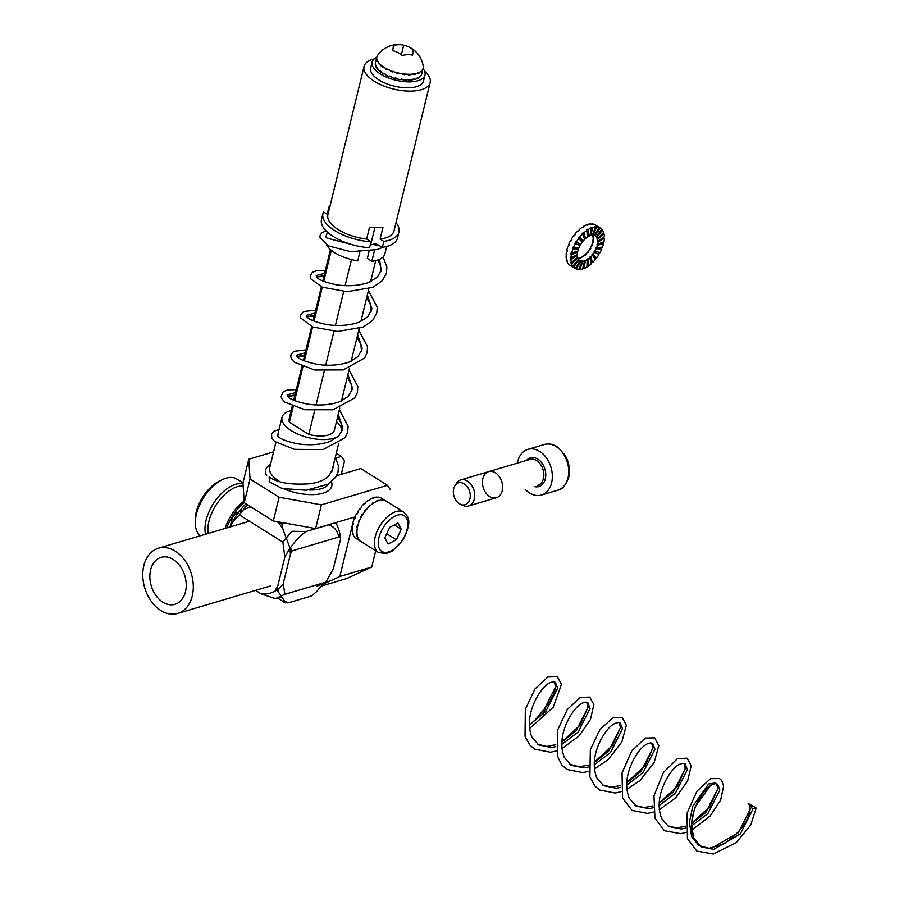 <?xml version="1.0" encoding="UTF-8"?>
<svg xmlns="http://www.w3.org/2000/svg" width="899" height="899" viewBox="0 0 899 899"><rect width="100%" height="100%" fill="white"/><g stroke="black" fill="none" stroke-linecap="round" stroke-linejoin="round"><path stroke-width="1.35" d="M230.054 526.971L232.335 517.61A44.22 31.656 73.5 0 1 236.606 513.003L234.01 514.363L232.335 517.61M276.712 590.07A44.22 31.656 73.5 0 1 261.204 593.902L255.574 590.362M276.836 521.611L278.566 522.69A44.22 31.656 73.5 0 1 282.904 529.275L289.253 546.075A44.22 31.656 73.5 0 1 290.444 554.11L283.219 583.777A44.22 31.656 73.5 0 1 277.892 589.216M236.606 513.003L248.371 507.598A44.22 31.656 73.5 0 1 251.63 507.351M282.904 529.275L281.926 523.926L278.566 522.69M281.926 523.926L284.882 523.061M336.057 522.533L339.35 531.23L340.316 536.579L292.119 550.862L289.253 546.075M250.54 506.665L248.371 507.598M340.316 536.579L340.541 539.265L333.304 568.932L325.865 582.147L316.426 586.485M290.444 554.11L292.119 550.862M281.657 596.79L275.442 598.633L284.871 594.295L283.219 583.777M284.871 594.295L325.865 582.147M261.204 593.902L275.442 598.633M387.772 502.429A23.812 12.901 122.1 0 0 386.312 501.215A23.812 12.901 122.1 0 0 386.008 501.024L385.525 500.721A23.812 12.901 122.1 0 0 384.491 500.249L384.974 500.552A23.812 12.901 122.1 0 0 382.671 500.091L382.187 499.788A23.812 12.901 122.1 0 0 380.918 499.799L381.401 500.102A23.812 12.901 122.1 0 0 378.715 500.608L378.232 500.305A23.812 12.901 122.1 0 0 376.816 500.788L377.31 501.103A23.812 12.901 122.1 0 0 374.411 502.541L373.928 502.238A23.812 12.901 122.1 0 0 372.478 503.17L372.961 503.474A23.812 12.901 122.1 0 0 370.062 505.755L369.579 505.452A23.812 12.901 122.1 0 0 368.174 506.766L368.657 507.07A23.812 12.901 122.1 0 0 365.96 510.025L365.477 509.722A23.812 12.901 122.1 0 0 364.207 511.34L364.691 511.643A23.812 12.901 122.1 0 0 362.376 515.082L361.892 514.779A23.812 12.901 122.1 0 0 360.859 516.577L361.342 516.88A23.812 12.901 122.1 0 0 359.566 520.566L359.083 520.263A23.812 12.901 122.1 0 0 358.353 522.117L358.836 522.42A23.812 12.901 122.1 0 0 357.712 526.095L357.229 525.791A23.812 12.901 122.1 0 0 356.847 527.589L357.33 527.893A23.812 12.901 122.1 0 0 356.948 531.309L356.465 531.006A23.812 12.901 122.1 0 0 356.454 532.613L356.937 532.916A23.812 12.901 122.1 0 0 357.319 535.849L356.836 535.546A23.812 12.901 122.1 0 0 357.206 536.849L357.69 537.153A23.812 12.901 122.1 0 0 358.802 539.4L358.319 539.097A23.812 12.901 122.1 0 0 359.038 540.018L359.533 540.321A23.812 12.901 122.1 0 0 360.982 541.535A23.812 12.901 122.1 0 0 361.297 541.726M361.6 507.294A23.812 12.901 122.1 0 0 360.342 508.901L359.847 508.598A23.812 12.901 122.1 0 0 357.532 512.037L358.016 512.34A23.812 12.901 122.1 0 0 356.982 514.138L356.498 513.835A23.812 12.901 122.1 0 0 354.723 517.521L355.206 517.824A23.812 12.901 122.1 0 0 354.476 519.678L353.992 519.375A23.812 12.901 122.1 0 0 352.869 523.061L353.352 523.364A23.812 12.901 122.1 0 0 352.97 525.151L352.487 524.847A23.812 12.901 122.1 0 0 352.105 528.275L352.588 528.578A23.812 12.901 122.1 0 0 352.588 530.174L352.093 529.871A23.812 12.901 122.1 0 0 352.475 532.804L352.959 533.107A23.812 12.901 122.1 0 0 353.329 534.422L352.846 534.118A23.812 12.901 122.1 0 0 353.959 536.355L354.442 536.658A23.812 12.901 122.1 0 0 355.172 537.58L354.689 537.276A23.812 12.901 122.1 0 0 356.139 538.501L360.982 541.535A23.812 12.901 122.1 0 1 361.387 516.801A23.812 12.901 122.1 0 1 383.581 500.192A23.812 12.901 122.1 0 1 386.312 501.215L381.468 498.17A23.812 12.901 122.1 0 0 381.165 497.99L381.648 498.293A23.812 12.901 122.1 0 0 380.614 497.821L380.131 497.518A23.812 12.901 122.1 0 0 377.827 497.046L378.31 497.349A23.812 12.901 122.1 0 0 377.052 497.361L376.557 497.057A23.812 12.901 122.1 0 0 373.872 497.563L374.355 497.866A23.812 12.901 122.1 0 0 372.95 498.361L372.467 498.057A23.812 12.901 122.1 0 0 369.568 499.496L370.062 499.799A23.812 12.901 122.1 0 0 368.601 500.732L368.118 500.428A23.812 12.901 122.1 0 0 365.219 502.71L365.702 503.013A23.812 12.901 122.1 0 0 364.297 504.339L363.814 504.024A23.812 12.901 122.1 0 0 361.117 506.991L361.454 507.474M373.905 502.844L373.928 502.238M365.365 503.316L365.219 502.71M357.431 527.353L356.847 527.589M353.992 519.375L354.599 519.33M369.545 500.114L369.568 499.496M358.959 522.072L358.353 522.117M352.487 524.847L353.071 524.611M369.725 506.058L369.579 505.452M423.126 65.942A23.812 10.485 -166.3 0 1 423.204 67.83M423.047 68.56A23.812 10.485 -166.3 0 1 422.979 68.852A23.812 10.485 -166.3 0 1 422.845 69.313L422.991 68.717A23.812 10.485 -166.3 0 1 422.024 70.347L421.878 70.942A23.812 10.485 -166.3 0 1 421.148 71.673L421.294 71.077A23.812 10.485 -166.3 0 1 419.339 72.336L419.192 72.931A23.812 10.485 -166.3 0 1 418.001 73.46L418.136 72.864A23.812 10.485 -166.3 0 1 415.338 73.673L415.192 74.269A23.812 10.485 -166.3 0 1 413.607 74.538L413.754 73.954A23.812 10.485 -166.3 0 1 410.292 74.246L410.146 74.842A23.812 10.485 -166.3 0 1 408.281 74.853L408.427 74.257A23.812 10.485 -166.3 0 1 404.539 74.033L404.393 74.628A23.812 10.485 -166.3 0 1 402.381 74.381L402.527 73.785A23.812 10.485 -166.3 0 1 398.482 73.033L398.336 73.628A23.812 10.485 -166.3 0 1 396.313 73.134L396.459 72.538A23.812 10.485 -166.3 0 1 392.515 71.336L392.38 71.931A23.812 10.485 -166.3 0 1 390.481 71.223L390.627 70.628A23.812 10.485 -166.3 0 1 387.076 69.032L386.93 69.628A23.812 10.485 -166.3 0 1 385.289 68.762L385.435 68.167A23.812 10.485 -166.3 0 1 382.502 66.301L382.356 66.897A23.812 10.485 -166.3 0 1 381.086 65.919L381.232 65.324A23.812 10.485 -166.3 0 1 379.131 63.323L378.985 63.908A23.812 10.485 -166.3 0 1 378.164 62.896L378.31 62.301A23.812 10.485 -166.3 0 1 377.175 60.289L377.029 60.874A23.812 10.485 -166.3 0 1 376.726 59.896L376.861 59.3A23.812 10.485 -166.3 0 1 376.771 57.412L376.636 58.008A23.812 10.485 -166.3 0 1 376.715 57.581A23.812 10.485 -166.3 0 1 376.793 57.278A27.217 11.99 13.7 0 0 372.107 62.11A27.217 11.99 13.7 0 0 392.717 79.393A27.217 11.99 13.7 0 0 423.654 77.471A27.217 11.99 13.7 0 0 424.98 74.999A27.217 11.99 13.7 0 0 423.047 68.549M376.996 56.525A23.812 10.485 -166.3 0 1 377.962 54.895M421.912 73.167A23.812 10.485 -166.3 0 1 421.822 73.606A23.812 10.485 -166.3 0 1 421.687 74.055L421.541 74.651A23.812 10.485 -166.3 0 1 420.575 76.28L420.721 75.685A23.812 10.485 -166.3 0 1 419.99 76.415L419.844 77.011A23.812 10.485 -166.3 0 1 417.889 78.28L418.035 77.685A23.812 10.485 -166.3 0 1 416.844 78.202L416.698 78.797A23.812 10.485 -166.3 0 1 413.888 79.606L414.034 79.011A23.812 10.485 -166.3 0 1 412.45 79.292L412.304 79.887A23.812 10.485 -166.3 0 1 408.843 80.18L408.989 79.584A23.812 10.485 -166.3 0 1 407.123 79.606L406.989 80.202A23.812 10.485 -166.3 0 1 403.089 79.966L403.235 79.37A23.812 10.485 -166.3 0 1 401.224 79.123L401.089 79.719A23.812 10.485 -166.3 0 1 397.032 78.966L397.178 78.382A23.812 10.485 -166.3 0 1 395.155 77.887L395.009 78.483A23.812 10.485 -166.3 0 1 391.076 77.269L391.222 76.673A23.812 10.485 -166.3 0 1 389.323 75.965L389.177 76.561A23.812 10.485 -166.3 0 1 385.626 74.977L385.772 74.381A23.812 10.485 -166.3 0 1 384.131 73.504L383.985 74.1A23.812 10.485 -166.3 0 1 381.052 72.235L381.198 71.639A23.812 10.485 -166.3 0 1 379.929 70.661L379.783 71.257A23.812 10.485 -166.3 0 1 377.681 69.257L377.827 68.661A23.812 10.485 -166.3 0 1 377.007 67.639L376.861 68.234A23.812 10.485 -166.3 0 1 375.726 66.223L375.872 65.627A23.812 10.485 -166.3 0 1 375.568 64.638L375.422 65.234A23.812 10.485 -166.3 0 1 375.332 63.346L375.479 62.75A23.812 10.485 -166.3 0 1 375.557 62.323L376.715 57.581M398.414 73.021L398.336 73.628M396.515 72.561L396.313 73.134M386.008 68.481L385.289 68.762M381.839 65.807L381.086 65.919M395.009 78.483L395.223 77.898M403.089 79.966L402.842 79.326M413.888 79.606L413.27 79.157M404.134 73.988L404.393 74.628M377.479 68.245L376.861 68.234M414.574 73.819L415.192 74.269M397.032 78.966L397.122 78.37M380.535 71.156L379.783 71.257M409.629 74.257L410.146 74.842M378.771 62.908L378.164 62.896M408.843 80.18L408.326 79.606M384.705 73.83L383.985 74.1M401.246 529.253L397.942 523.061L389.716 527.342L384.794 537.827L388.11 544.019L396.324 539.737L401.246 529.253L394.358 524.926M386.727 533.714L396.324 539.737M328.236 213.355L327.517 212.894L328.967 206.961A39.118 17.227 13.7 0 1 329.899 206.512M398.942 232.099L397.493 238.033A39.118 17.227 13.7 0 1 382.356 247.337L383.806 241.404A39.118 17.227 13.7 0 0 398.942 232.099A39.118 17.227 13.7 0 0 395.998 222.626M330.798 202.848L327.899 214.715A34.016 14.98 -166.3 0 0 327.888 214.782L364.05 66.436A34.016 14.98 -166.3 0 1 372.883 59.278A34.016 14.98 -166.3 0 1 374.141 58.941M424.631 71.246A34.016 14.98 -166.3 0 1 430.149 82.551L393.987 230.897A34.016 14.98 -166.3 0 1 380.108 239.089L382.996 227.222A34.016 14.98 13.7 0 1 369.534 227.189L366.646 239.055A34.016 14.98 -166.3 0 1 327.888 214.782M430.149 82.551A34.016 14.98 -166.3 0 1 402.808 90.698A34.016 14.98 -166.3 0 1 364.05 66.436M326.056 237.1L327.292 232.021M366.646 239.055L371.029 241.809A39.118 17.227 13.7 0 1 322.932 213.569A39.118 17.227 13.7 0 1 323.516 211.962L327.899 214.715M322.932 213.569L321.482 219.502A39.118 17.227 13.7 0 0 369.579 247.742L371.029 241.809M326.494 244.977A30.611 13.485 13.7 0 0 357.735 260.822L359.903 251.934M374.872 227.582L370.669 244.809M369.118 251.169L367.343 258.44L371.838 261.272L374.546 250.169M376.119 243.708L382.356 247.337M371.838 261.272A30.611 13.485 13.7 0 0 384.896 253.821L386.694 246.438M383.806 241.404L380.108 239.089M329.686 207.422L328.967 206.961M372.107 62.11L370.658 68.043A27.217 11.99 13.7 0 0 391.267 85.326A27.217 11.99 13.7 0 0 422.204 83.405A27.217 11.99 13.7 0 0 423.541 80.932L424.98 74.999M393.391 45.546A23.014 17.396 -41.8 0 1 402.606 44.95A23.014 17.396 -41.8 0 1 403.696 45.175A23.014 18.34 63.3 0 1 404.988 45.489A23.014 18.34 63.3 0 1 413.293 49.973A23.014 0.944 102.5 0 1 412.585 55.142A23.014 17.396 138.2 0 0 402.28 55.502A23.014 18.34 -116.7 0 0 392.683 50.704A23.014 0.944 -77.5 0 0 393.391 45.546M402.606 44.95A25.172 25.172 0 0 0 377.602 55.345A23.812 10.485 13.7 0 0 390.29 70.493A23.812 10.485 13.7 0 0 419.395 72.313A23.812 10.485 13.7 0 0 423.215 66.47A25.172 25.172 0 0 0 404.988 45.489M412.057 55.019L413.293 49.973M401.359 54.76L403.696 45.175M291.265 430.666A30.611 13.485 13.7 0 0 339.328 435.296A30.611 13.485 13.7 0 1 291.265 430.666A30.611 13.485 13.7 0 1 282.016 417.338A30.611 13.485 13.7 0 0 291.265 430.666M341.395 432.228A30.611 13.485 13.7 0 0 341.496 431.846A30.611 13.485 13.7 0 0 336.462 421.609A30.611 13.485 13.7 0 1 341.496 431.846A30.611 13.485 13.7 0 1 341.395 432.228M291.186 410.573A30.611 13.485 13.7 0 0 282.016 417.338A30.611 13.485 13.7 0 1 291.186 410.573M354.318 517.127L315.605 528.59L273.318 520.982L244.27 502.732L242.966 482.965L248.753 459.232L273.588 451.871L248.753 459.232L250.057 478.987L244.27 502.732L273.318 520.982L279.106 497.237L250.057 478.987L248.753 459.232L242.966 482.965L244.27 502.732L250.057 478.987L279.106 497.237L321.392 504.856L387.424 485.291L390.537 489.876L387.424 485.291L360.791 468.559L336.507 475.762L360.791 468.559L387.424 485.291L321.392 504.856L315.605 528.59L273.318 520.982L279.106 497.237L321.392 504.856L315.605 528.59L354.318 517.127L339.856 576.461L371.725 567.022L346.576 578.585L321.134 586.126L346.576 578.585L371.725 567.022L375.692 550.772L371.725 567.022L339.856 576.461L354.318 517.127M341.272 474.346L344.531 460.985L341.418 456.4L335.934 458.018L341.418 456.4L336.293 453.175L341.418 456.4L344.531 460.985L341.272 474.346M322.527 584.429L339.856 576.461L322.527 584.429M308.84 434.442A23.295 10.26 13.7 0 0 334.394 430.115A23.295 10.26 13.7 0 1 308.84 434.442L314.583 410.877L308.84 434.442L289.399 422.227L293.231 406.472L289.399 422.227A23.295 10.26 13.7 0 1 289.118 419.069A23.295 10.26 13.7 0 0 289.399 422.227L308.84 434.442M294.67 400.594L302.929 366.713L294.67 400.594M304.356 360.836L312.616 326.966L304.356 360.836M314.054 321.078L322.314 287.208L314.054 321.078M323.741 281.32L331.315 250.282L323.741 281.32M316.032 404.932L324.269 371.118L316.032 404.932M325.719 365.174L333.967 331.36L325.719 365.174M335.417 325.416L343.654 291.602L335.417 325.416M345.104 285.657L351.475 259.553L345.104 285.657M332.394 470.346L332.518 468.671M342.092 430.587L341.496 424.159L337.653 416.754M294.984 395.021L287.309 396.167M351.779 390.829L351.183 384.401L347.34 376.996M304.671 355.262L297.007 356.42M361.477 351.071L360.881 344.643L357.027 337.237M314.369 315.504L306.694 316.662M371.163 311.312L370.568 304.885L366.725 297.479M324.056 275.746L316.381 276.903M380.85 271.554L380.266 265.126L377.906 259.946M380.446 246.146L372.827 244.359L375.939 243.741M335.372 456.973L338.429 465.929L338.002 472.031L335.608 477.257L328.068 484.201L306.357 490.225L282.106 488.517L269.486 481.898L269.161 476.919C277.263 482.819 290.973 485.078 310.301 483.718C318.673 482.527 324.842 479.931 328.832 475.942L332.765 469.109L333.113 466.221M278.038 433.633L277.87 436.262C280.241 438.982 286.86 441.51 297.715 443.825C309.38 445.589 320.168 444.803 330.068 441.476L338.53 436.184L342.452 429.351L342.744 427.688L338.249 414.304M295.58 392.571L287.152 394.83L287.568 396.504C289.939 399.223 296.546 401.752 307.402 404.067C319.078 405.831 329.854 405.044 339.755 401.718L348.216 396.425L352.15 389.593L352.43 387.93L347.935 374.546M305.267 352.813L296.839 355.083L297.254 356.746C299.625 359.476 306.233 361.994 317.1 364.309C328.764 366.073 339.552 365.286 349.453 361.96L357.914 356.667L361.836 349.835L362.128 348.171L357.633 334.788M314.965 313.054L306.525 315.324L306.952 316.987C309.312 319.718 315.931 322.235 326.787 324.55C338.462 326.315 349.239 325.528 359.139 322.202L367.601 316.909L371.523 310.088L371.815 308.413L367.32 295.029M324.651 273.296L316.223 275.566L316.639 277.24C319.01 279.96 325.618 282.477 336.484 284.803C348.149 286.556 358.937 285.77 368.837 282.443L377.299 277.15L381.221 270.329L379.502 259.317M326.629 234.729L325.876 236.471L327.056 238.168L357.341 245.955M290.31 547.941A44.22 23.958 -57.9 0 1 305.817 531.59L328.596 524.847A44.22 23.958 -57.9 0 1 338.878 537.006M323.46 583.305L316.897 591.261A44.22 23.958 -57.9 0 1 311.234 596.048L288.467 602.791A44.22 23.958 -57.9 0 1 284.432 600.88L278.611 592.306A44.22 23.958 -57.9 0 1 277.589 586.755L284.814 557.077A44.22 23.958 -57.9 0 1 289.77 548.727M284.432 600.88L285.174 602.836L288.467 602.791M285.174 602.836L277.51 598.026M277.589 586.755L275.858 589.081L278.611 592.306M305.817 531.59L291.872 531.242L282.87 542.176L284.814 557.077M282.87 542.176L239.28 514.801L247.203 504.935M230.785 526.758L231.549 523.623L239.28 514.801M337.518 525.982L335.496 522.701M242.988 482.887L236.853 479.032A33.679 18.238 122.1 0 0 222.682 479.493L219.884 480.808A30.274 16.396 122.1 0 0 196.252 512.037A30.274 16.396 122.1 0 0 195.252 520.015L195.285 523.106A33.679 18.238 122.1 0 0 200.511 535.725M222.682 479.493A33.679 18.238 122.1 0 0 196.398 514.228A33.679 18.238 122.1 0 0 195.285 523.106M231.549 523.623A44.22 23.958 -57.9 0 1 245.978 503.8M594.655 235.369A14.631 7.922 -57.9 0 1 594.767 235.426L595.25 235.729A14.631 7.922 -57.9 0 1 595.441 235.841A14.631 7.922 -57.9 0 1 596.34 236.583L601.791 229.279A23.812 12.901 122.1 0 0 600.33 228.065A23.812 12.901 122.1 0 0 600.015 227.874L599.532 227.571A23.812 12.901 122.1 0 0 598.498 227.099L598.992 227.402A23.812 12.901 122.1 0 0 596.678 226.941L596.194 226.638A23.812 12.901 122.1 0 0 594.936 226.649L595.419 226.953A23.812 12.901 122.1 0 0 592.722 227.458L592.239 227.155A23.812 12.901 122.1 0 0 590.834 227.649L591.317 227.953A23.812 12.901 122.1 0 0 588.429 229.391L587.946 229.088A23.812 12.901 122.1 0 0 586.485 230.02L586.968 230.324A23.812 12.901 122.1 0 0 584.08 232.605L583.597 232.302A23.812 12.901 122.1 0 0 582.181 233.616L582.664 233.92A23.812 12.901 122.1 0 0 579.967 236.875L579.484 236.572A23.812 12.901 122.1 0 0 578.226 238.19L578.709 238.493A23.812 12.901 122.1 0 0 576.394 241.932L575.911 241.629A23.812 12.901 122.1 0 0 574.877 243.427L575.36 243.73A23.812 12.901 122.1 0 0 573.573 247.416L573.09 247.113A23.812 12.901 122.1 0 0 572.36 248.967L572.843 249.27A23.812 12.901 122.1 0 0 571.719 252.945L571.236 252.641A23.812 12.901 122.1 0 0 570.854 254.439L571.348 254.743A23.812 12.901 122.1 0 0 570.955 258.159L570.472 257.856A23.812 12.901 122.1 0 0 570.472 259.463L570.955 259.766A23.812 12.901 122.1 0 0 571.326 262.699L570.843 262.396A23.812 12.901 122.1 0 0 571.213 263.699L571.697 264.003A23.812 12.901 122.1 0 0 572.809 266.25L572.326 265.947A23.812 12.901 122.1 0 0 573.056 266.868L573.54 267.172A23.812 12.901 122.1 0 0 575 268.385A23.812 12.901 122.1 0 0 575.304 268.576L580.069 260.721A14.631 7.922 -57.9 0 1 579.877 260.609A14.631 7.922 -57.9 0 1 578.99 259.867L578.506 259.564A14.631 7.922 -57.9 0 1 578.405 259.451M600.33 228.065L595.486 225.02A23.812 12.901 122.1 0 0 595.172 224.84L595.655 225.143A23.812 12.901 122.1 0 0 594.632 224.671L594.149 224.368A23.812 12.901 122.1 0 0 591.834 223.896L592.317 224.211A23.812 12.901 122.1 0 0 591.059 224.211L590.576 223.907A23.812 12.901 122.1 0 0 587.879 224.413L588.362 224.716A23.812 12.901 122.1 0 0 586.957 225.211L586.474 224.907A23.812 12.901 122.1 0 0 583.586 226.346L584.069 226.649A23.812 12.901 122.1 0 0 582.608 227.593L582.125 227.278A23.812 12.901 122.1 0 0 579.237 229.56L579.72 229.863A23.812 12.901 122.1 0 0 578.304 231.189L577.821 230.886A23.812 12.901 122.1 0 0 575.124 233.841L575.618 234.145A23.812 12.901 122.1 0 0 574.349 235.752L573.865 235.448A23.812 12.901 122.1 0 0 571.55 238.887L572.034 239.19A23.812 12.901 122.1 0 0 571 240.988L570.517 240.685A23.812 12.901 122.1 0 0 568.73 244.371L569.213 244.674A23.812 12.901 122.1 0 0 568.483 246.528L567.999 246.225A23.812 12.901 122.1 0 0 566.876 249.911L567.37 250.214A23.812 12.901 122.1 0 0 566.988 252.001L566.505 251.698A23.812 12.901 122.1 0 0 566.112 255.125L566.595 255.428A23.812 12.901 122.1 0 0 566.595 257.035L566.112 256.721A23.812 12.901 122.1 0 0 566.482 259.654L566.966 259.968A23.812 12.901 122.1 0 0 567.348 261.272L566.864 260.968A23.812 12.901 122.1 0 0 567.966 263.205L568.449 263.519A23.812 12.901 122.1 0 0 569.179 264.43L568.696 264.126A23.812 12.901 122.1 0 0 570.157 265.351L575 268.385M596.34 236.583L595.857 236.28A14.631 7.922 -57.9 0 1 596.295 236.853L596.79 237.156A14.631 7.922 -57.9 0 1 597.464 238.527L603.622 232.448A23.812 12.901 122.1 0 0 602.51 230.2L602.027 229.897A23.812 12.901 122.1 0 0 601.678 229.425M597.464 238.527L596.981 238.224A14.631 7.922 -57.9 0 1 597.217 239.033L597.7 239.336A14.631 7.922 -57.9 0 1 597.925 241.134L604.375 236.684A23.812 12.901 122.1 0 0 603.993 233.751L603.51 233.448A23.812 12.901 122.1 0 0 603.33 232.74M597.925 241.134L597.442 240.831A14.631 7.922 -57.9 0 1 597.442 241.82L597.925 242.123A14.631 7.922 -57.9 0 1 597.689 244.225L603.982 241.707A23.812 12.901 122.1 0 0 604.364 238.291L603.881 237.988A23.812 12.901 122.1 0 0 603.903 237.01M597.689 244.225L597.206 243.921A14.631 7.922 -57.9 0 1 596.97 245.022L597.453 245.326A14.631 7.922 -57.9 0 1 596.767 247.585L602.476 247.18A23.812 12.901 122.1 0 0 603.6 243.505L603.117 243.202A23.812 12.901 122.1 0 0 603.398 241.943M596.767 247.585L596.284 247.281A14.631 7.922 -57.9 0 1 595.835 248.416L596.318 248.731A14.631 7.922 -57.9 0 1 595.217 250.99L599.97 252.72A23.812 12.901 122.1 0 0 601.746 249.034L601.262 248.731A23.812 12.901 122.1 0 0 601.869 247.225M595.026 259.081A23.812 12.901 122.1 0 0 596.138 257.653L596.621 257.957A23.812 12.901 122.1 0 0 598.936 254.518L598.453 254.215A23.812 12.901 122.1 0 0 599.431 252.529M591.104 263.238A23.812 12.901 122.1 0 0 592.171 262.227L592.655 262.53A23.812 12.901 122.1 0 0 595.352 259.575L592.385 255.192A14.631 7.922 -57.9 0 1 590.733 257.013L590.25 256.709A14.631 7.922 -57.9 0 1 589.384 257.519L589.868 257.822A14.631 7.922 -57.9 0 1 588.092 259.227L587.609 258.923A14.631 7.922 -57.9 0 1 586.71 259.496L587.193 259.8A14.631 7.922 -57.9 0 1 585.418 260.688L584.013 268.509A23.812 12.901 122.1 0 0 586.901 267.059L587.193 259.8M586.923 266.452A23.812 12.901 122.1 0 0 587.867 265.823L588.362 266.126A23.812 12.901 122.1 0 0 591.25 263.857L589.868 257.822M582.721 268.498A23.812 12.901 122.1 0 0 583.518 268.205M578.765 269.217A23.812 12.901 122.1 0 0 579.428 269.194L579.911 269.498A23.812 12.901 122.1 0 0 582.597 268.992L584.552 260.98A14.631 7.922 -57.9 0 1 582.9 261.294L582.417 260.991A14.631 7.922 -57.9 0 1 581.642 260.991L582.125 261.306A14.631 7.922 -57.9 0 1 580.709 261.013L580.226 260.71A14.631 7.922 -57.9 0 1 579.641 260.452M575.338 268.531A23.812 12.901 122.1 0 0 575.854 268.745L576.338 269.048A23.812 12.901 122.1 0 0 578.641 269.509L582.125 261.306M580.484 258.159L581.057 257.946A14.631 7.922 -57.9 0 1 580.192 258.249L579.709 257.946A14.631 7.922 -57.9 0 1 578.057 258.249L578.54 258.552A14.631 7.922 -57.9 0 1 578.124 258.575M583.563 226.964L583.586 226.346M584.934 260.373A14.631 7.922 -57.9 0 1 584.069 260.676L584.552 260.98M592.463 235.066A14.631 7.922 -57.9 0 1 592.621 235.493L593.104 235.796A14.631 7.922 -57.9 0 1 593.34 236.594L592.857 236.291A14.631 7.922 -57.9 0 1 593.082 238.1L593.565 238.404A14.631 7.922 -57.9 0 1 593.565 239.381L593.082 239.078A14.631 7.922 -57.9 0 1 592.846 241.179L593.329 241.483A14.631 7.922 -57.9 0 1 593.093 242.584L592.61 242.28A14.631 7.922 -57.9 0 1 591.924 244.539L592.407 244.843A14.631 7.922 -57.9 0 1 591.958 245.989L591.475 245.685A14.631 7.922 -57.9 0 1 590.385 247.944L590.868 248.248A14.631 7.922 -57.9 0 1 590.227 249.36L589.744 249.057A14.631 7.922 -57.9 0 1 588.317 251.158L588.8 251.462A14.631 7.922 -57.9 0 1 588.025 252.462L587.541 252.158A14.631 7.922 -57.9 0 1 585.89 253.968L586.373 254.271A14.631 7.922 -57.9 0 1 585.507 255.091L585.024 254.788A14.631 7.922 -57.9 0 1 583.249 256.181L583.732 256.485A14.631 7.922 -57.9 0 1 582.833 257.058L582.35 256.754A14.631 7.922 -57.9 0 1 580.574 257.642M572.809 266.25L578.54 259.294A14.631 7.922 -57.9 0 1 577.855 257.923L577.372 257.62A14.631 7.922 -57.9 0 1 577.304 257.406M571.326 262.699L577.63 257.114A14.631 7.922 -57.9 0 1 577.394 255.316L576.911 255.013A14.631 7.922 -57.9 0 1 576.9 254.619M570.955 258.159L577.405 254.327A14.631 7.922 -57.9 0 1 577.641 252.226L577.158 251.922A14.631 7.922 -57.9 0 1 577.282 251.304M571.719 252.945L577.866 251.124A14.631 7.922 -57.9 0 1 578.563 248.866L578.079 248.562A14.631 7.922 -57.9 0 1 578.417 247.697M573.573 247.416L579.012 247.731A14.631 7.922 -57.9 0 1 580.102 245.461L579.619 245.157A14.631 7.922 -57.9 0 1 580.237 244.078M576.394 241.932L580.743 244.359A14.631 7.922 -57.9 0 1 582.159 242.247L578.709 238.493M581.765 241.82A14.631 7.922 -57.9 0 1 582.451 240.954L582.934 241.258A14.631 7.922 -57.9 0 1 584.597 239.437L582.664 233.92M584.395 238.864A14.631 7.922 -57.9 0 1 584.979 238.325L585.463 238.628A14.631 7.922 -57.9 0 1 587.238 237.235L586.968 230.324M587.216 236.617A14.631 7.922 -57.9 0 1 587.643 236.347L588.137 236.651A14.631 7.922 -57.9 0 1 589.913 235.774L591.317 227.953M590.002 235.257A14.631 7.922 -57.9 0 1 590.283 235.167L590.778 235.471A14.631 7.922 -57.9 0 1 592.43 235.156L595.419 226.953M592.542 234.841A14.631 7.922 -57.9 0 1 592.722 234.853L593.205 235.156A14.631 7.922 -57.9 0 1 594.621 235.437L598.992 227.402M595.217 250.99L594.733 250.686A14.631 7.922 -57.9 0 1 594.104 251.787L594.587 252.091A14.631 7.922 -57.9 0 1 593.16 254.203L592.677 253.9A14.631 7.922 -57.9 0 1 591.902 254.889L592.385 255.192M582.9 261.294L579.911 269.498M582.417 260.991L579.428 269.194M593.205 242.112L592.61 242.28M592.07 245.719L591.475 245.685M586.092 254.552L585.89 253.968M583.271 256.788L583.249 256.181M603.881 237.988L597.442 241.82M578.563 248.866L572.843 249.27M578.079 248.562L572.36 248.967M596.678 226.941L593.205 235.156M579.619 245.157L574.877 243.427M602.51 230.2L596.79 237.156M577.158 251.922L570.854 254.439M577.641 252.226L571.348 254.743M604.364 238.291L597.925 242.123M603.117 243.202L596.97 245.022M603.6 243.505L597.453 245.326M601.262 248.731L595.835 248.416M601.746 249.034L596.318 248.731M598.453 254.215L594.104 251.787M598.936 254.518L594.587 252.091M596.621 257.957L593.16 254.203M596.138 257.653L592.677 253.9M592.655 262.53L590.733 257.013M592.171 262.227L590.25 256.709M588.362 266.126L588.092 259.227M587.867 265.823L587.609 258.923M584.013 268.509L585.418 260.688M582.934 241.258L579.967 236.875M587.643 236.347L587.946 229.088M592.722 227.458L590.778 235.471M578.506 259.564L573.056 266.868M578.99 259.867L573.54 267.172M580.102 245.461L575.36 243.73M585.463 238.628L584.08 232.605M584.979 238.325L583.597 232.302M596.194 226.638L592.722 234.853M602.027 229.897L596.295 236.853M576.911 255.013L570.472 259.463M577.394 255.316L570.955 259.766M600.015 227.874L595.25 235.729M582.451 240.954L579.484 236.572M599.532 227.571L594.767 235.426M579.372 230.178L579.237 229.56M577.372 257.62L571.213 263.699M577.855 257.923L571.697 264.003M568.618 246.191L567.999 246.225M592.239 227.155L590.283 235.167M603.993 233.751L597.7 239.336M588.137 236.651L588.429 229.391M603.51 233.448L597.217 239.033M580.226 260.71L575.854 268.745M580.709 261.013L576.338 269.048M566.505 251.698L567.089 251.462M454.849 485.82L456.321 483.448A13.609 9.743 73.5 0 1 460.738 479.909A13.609 9.743 73.5 0 1 471.379 484.853A13.609 9.743 73.5 0 1 474.29 499.035A13.609 9.743 73.5 0 1 468.469 506.002A13.609 9.743 73.5 0 1 462.839 505.44L460.31 504.249A11.395 8.158 -106.5 0 0 469.907 498.889A11.395 8.158 -106.5 0 0 465.48 484.786A11.395 8.158 -106.5 0 0 454.849 485.82A11.395 8.158 -106.5 0 0 453.68 488.696A11.395 8.158 -106.5 0 0 460.31 504.249M551.604 482.842A23.812 17.047 73.5 0 1 541.423 495.034A23.812 17.047 73.5 0 1 525.106 489.225A23.812 17.047 73.5 0 0 546.738 491.877A23.812 17.047 73.5 0 0 551.604 482.842A23.812 17.047 73.5 0 0 546.513 458.018A23.812 17.047 73.5 0 0 527.893 449.376A23.812 17.047 73.5 0 0 517.375 463.131A23.812 17.047 73.5 0 1 534.073 449.129A23.812 17.047 73.5 0 1 551.604 482.842M188.352 566.213A34.016 24.352 73.5 0 1 177.699 613.433A34.016 24.352 73.5 0 1 160.809 610.488A34.016 24.352 73.5 0 1 142.806 576.428A34.016 24.352 73.5 0 1 158.381 548.21A34.016 24.352 73.5 0 1 188.352 566.213M162.831 602.184A24.487 17.53 73.5 0 1 149.875 577.652A24.487 17.53 73.5 0 1 161.078 557.346A24.487 17.53 73.5 0 1 183.61 572.36A24.487 17.53 73.5 0 1 179.688 601.757A24.487 17.53 73.5 0 1 175.002 604.308A24.487 17.53 73.5 0 1 162.831 602.184M482.842 478.594A13.609 9.743 -106.5 0 0 485.752 492.787A13.609 9.743 -106.5 0 0 496.394 497.731A13.609 9.743 -106.5 0 0 501.867 481.92A13.609 9.743 -106.5 0 0 488.663 471.638A13.609 9.743 -106.5 0 0 482.842 478.594M529.342 725.538L532.365 722.47A30.959 16.766 122.1 0 0 539.917 714.267L543.637 710.457L555.627 686.858L554.301 681.858M537.726 744.271L546.907 746.44L555.717 744.788M561.819 742.136L576.079 730.842L588.07 707.232L586.744 702.243M569.146 764.06L579.361 766.813L588.16 765.161M594.261 762.521L608.522 751.216L620.512 727.617L619.186 722.616M602.611 785.029L611.803 787.187L620.613 785.535M626.704 782.894L640.976 771.589L652.966 747.99L651.64 742.99M635.054 805.403L644.246 807.572L653.056 805.92M659.158 803.268L673.418 791.974L685.409 768.364L684.083 763.375M667.508 825.788L676.689 827.945L685.499 826.293M691.601 823.653L705.861 812.348L717.851 788.749L716.525 783.748M715.638 782.95L708.603 783.962L692.781 806.178L689.409 822.192L691.601 836.564L698.928 845.566L709.142 848.319L711.671 848.15L738.304 832.732L750.294 809.122L749.575 805.099L748.182 803.403L756.194 808.021L752.205 808.718A30.959 16.766 122.1 0 0 748.182 803.403M532.365 722.47L545.637 711.716L557.627 688.117L555.402 682.319L553.188 681.745L549.952 682.701C545.277 684.993 540.647 690.365 536.051 698.826C528.915 712.907 527.511 725.639 531.848 737.011L538.703 744.934L551.435 747.519L555.773 746.631M561.763 744.417L578.079 732.089L590.07 708.491L587.845 702.692L585.631 702.119L582.395 703.085C577.72 705.367 573.09 710.738 568.494 719.2C561.358 733.281 559.953 746.013 564.291 757.396L571.146 765.319L583.878 767.892L588.216 767.016M594.205 764.791L610.522 752.474L622.513 728.864L620.299 723.077L618.074 722.504L614.837 723.459C610.163 725.751 605.533 731.123 600.937 739.574C593.801 753.665 592.396 766.386 596.734 777.77L603.6 785.692L616.321 788.266L620.658 787.389M626.648 785.164L642.965 772.848L654.955 749.249L652.741 743.451L650.516 742.877L647.28 743.833C642.616 746.125 637.975 751.497 633.379 759.958C626.243 774.039 624.85 786.771 629.176 798.143L636.043 806.066L648.775 808.651L653.101 807.763M659.102 805.549L675.419 793.221L687.409 769.623L685.184 763.835L682.97 763.262L679.723 764.217C675.059 766.499 670.429 771.87 665.822 780.332C658.697 794.413 657.293 807.145 661.619 818.528L668.485 826.451L681.217 829.024L685.555 828.148M691.545 825.923L707.861 813.606L719.852 789.996L717.627 784.209L715.413 783.636L710.603 785.209L694.77 807.426L691.41 823.45L693.601 837.823L700.928 846.824L713.66 849.398L740.304 833.98L752.294 810.381L752.205 808.718M539.917 714.267L543.378 710.131C550.638 701.49 554.649 693.927 555.402 687.443L554.897 682.835M545.322 708.479L543.468 714.031M401.819 514.779A21.093 11.429 122.1 0 0 378.299 541.209A21.093 11.429 122.1 0 0 398.942 544.637A21.093 11.429 122.1 0 0 401.819 514.779M401.021 511.138A23.812 12.901 122.1 0 0 378.816 527.747A23.812 12.901 122.1 0 0 378.423 552.492L386.413 553.582L392.683 550.795L403.1 539.782C412.888 520.15 408.034 516.678 403.752 512.16A23.812 12.901 122.1 0 0 401.021 511.138M269.711 467.783A30.611 13.485 13.7 0 0 279.937 481.695A30.611 13.485 13.7 0 1 269.711 467.783L275.892 442.454L269.711 467.783M309.02 489.966A30.611 13.485 13.7 0 0 328.551 483.898A30.611 13.485 13.7 0 1 309.02 489.966M270.543 464.401A34.016 14.98 13.7 0 0 266.655 475.773A34.016 14.98 13.7 0 1 270.543 464.401M284.376 489.034A34.016 14.98 13.7 0 0 318.785 494.124A34.016 14.98 13.7 0 0 331.495 481.763A34.016 14.98 13.7 0 1 318.785 494.124A34.016 14.98 13.7 0 1 284.376 489.034M244.258 502.563A33.679 18.238 122.1 0 0 226.806 527.938M205.545 534.231A33.679 18.238 -57.9 0 1 206.085 520.319A33.679 18.238 -57.9 0 1 243.022 483.741M243.168 485.999A32.319 17.508 122.1 0 0 208.928 521.263A32.319 17.508 122.1 0 0 208.186 533.455M225.132 528.432A32.319 17.508 -57.9 0 1 242.112 502.586L244.146 500.979M488.663 471.638L529.882 459.423A13.609 9.743 -106.5 0 1 543.086 469.705A13.609 9.743 -106.5 0 1 537.613 485.516A13.609 9.743 -106.5 0 0 543.434 478.549A13.609 9.743 -106.5 0 0 540.513 464.367A13.609 9.743 -106.5 0 0 529.882 459.423L460.738 479.909M534.242 486.516A14.968 10.721 -106.5 0 0 544.929 469.154A14.968 10.721 -106.5 0 0 526.511 460.423A14.968 10.721 -106.5 0 1 544.929 469.154A14.968 10.721 -106.5 0 1 534.242 486.516M567.999 477.987A23.812 17.047 73.5 0 1 557.818 490.169C561.999 489.775 565.628 485.516 568.707 477.414C570.337 469.874 569.146 462.502 565.123 455.299L557.886 447.252C553.413 444.162 548.873 443.252 544.288 444.511A23.812 17.047 73.5 0 1 562.909 453.163A23.812 17.047 73.5 0 1 567.999 477.987M421.822 73.606L422.979 68.852M403.752 512.16L386.312 501.215M378.423 552.492L360.982 541.535M331.72 471.93L338.552 443.937L331.72 471.93M277.521 435.757L282.016 417.338L277.521 435.757M330.439 249.551L322.786 280.938L330.439 249.551M321.348 286.837L313.099 320.696L321.348 286.837M311.661 326.595L303.401 360.454L311.661 326.595M301.974 366.343L293.715 400.212L301.974 366.343M292.276 406.101L289.118 419.069L292.276 406.101M375.715 260.586L370.568 281.713L375.715 260.586M368.826 288.86L360.87 321.471L368.826 288.86M359.139 328.618L351.183 361.229L359.139 328.618M349.441 368.376L341.485 400.988L349.441 368.376M339.755 408.124L334.394 430.115L339.755 408.124M341.496 424.159L337.608 416.922M294.827 395.627L287.343 396.223M351.183 384.401L347.295 377.164M304.525 355.869L297.041 356.465M360.881 344.643L356.993 337.417M314.212 316.111L306.728 316.706M370.568 304.885L366.68 297.659M323.91 276.353L316.426 276.948M380.266 265.126L377.827 259.98M383.39 247.169L376.962 249.562L350.767 251.664L328.292 245.888L319.853 237.235L320.179 235.066L322.044 232.616L326.135 230.908M383.075 256.945L386.873 267.059L386.469 273.195L382.255 280.769L372.838 287.332L347.16 291.714L322.269 287.186L310.515 278.679L310.301 275.442L312.403 272.33L317.032 270.554L325.348 270.43M368.433 290.478L377.22 307.188L376.793 312.908L372.624 320.46L363.32 327.011L337.608 331.473L312.605 326.955L300.671 317.931L300.48 316.088L300.783 314.628L303.693 311.47L315.661 310.177M358.735 330.236L367.5 346.643L367.073 352.756L364.679 357.971L343.283 369.905L314.639 369.983L294.254 362.173L291.321 358.645L290.782 356.431L291.096 354.363L293.816 351.329L305.963 349.947M349.048 369.995L357.813 386.491L357.364 392.571L354.936 397.808L333.046 409.764L305.008 409.753L284.859 402.156L281.668 398.504L281.095 396.38L283.286 391.627L287.804 389.863L296.277 389.694M339.35 409.753L348.127 426.272L347.666 432.352L345.227 437.588L323.202 449.545L294.591 449.365L274.577 441.443L271.813 437.88L271.532 434.475L273.622 431.374L279.05 429.475M372.692 244.393L370.276 244.876M496.394 497.731L468.469 506.002M544.288 444.511L527.893 449.376M557.818 490.169L541.423 495.034M249.495 521.206L158.381 548.21M270.745 585.867L177.699 613.433M546.907 746.44L555.717 744.687M561.83 741.911L580.08 725.133L587.879 707.434L587.35 703.209M579.361 766.813L588.16 765.06M594.273 762.285L612.522 745.507L620.321 727.819L619.793 723.594M611.803 787.187L620.613 785.434M626.715 782.669L644.965 765.892L652.775 748.193L652.236 743.967M644.246 807.572L653.056 805.819M659.169 803.043L677.419 786.265L685.218 768.566L684.678 764.341M676.689 827.945L685.499 826.192M691.612 823.417L709.862 806.639L717.66 788.951L717.132 784.726M709.142 848.319L723.616 844.037C739.506 833.204 748.328 821.641 750.103 809.325L749.575 805.099M756.194 808.021L750.732 825.035L736.191 842.689L713.267 854.05L696.871 851.106L687.42 838.655L687.061 813.168L696.927 791.232L710.603 778.658L719.503 778.568L721.65 780.467L723.65 786.052L720.627 800.144L710.199 815.944L691.769 830.125M685.959 832.429L680.745 833.688L664.406 830.71L654.955 818.202L653.966 795.851L663.417 772.466L677.543 758.542L687.083 758.194L691.219 765.779L687.589 781.017L675.666 797.84L659.327 809.752M653.517 812.055L647.561 813.415L632.042 810.392L622.591 798.065L622.029 773.016L631.75 750.912L645.403 738.034L654.686 737.843L658.798 745.676L654.18 762.498L640.088 780.478L626.884 789.367M621.063 791.682L615.298 793.019L599.667 790.052L594.823 785.951L589.89 776.927L590.328 749.71L600.049 729.437L612.927 717.672L622.232 717.469L626.345 725.257L621.861 741.889L608.039 759.745L594.441 768.993M588.62 771.297L582.945 772.623L566.921 769.488L562.077 765.218L557.481 756.655L557.762 729.786L567.348 709.435L580.158 697.433L589.733 697.062L593.879 704.602L590.474 719.414L579.125 735.876L561.987 748.62M556.178 750.923L550.491 752.249L534.478 749.103L529.623 744.833L525.038 736.27L525.331 709.367L534.972 688.949L547.862 676.992L557.313 676.7L561.448 684.353L553.211 707.277L530.32 727.864M715.413 783.636L712.177 784.591C707.502 786.883 702.872 792.255 698.276 800.706C691.14 814.797 689.735 827.529 694.073 838.902"/></g></svg>
